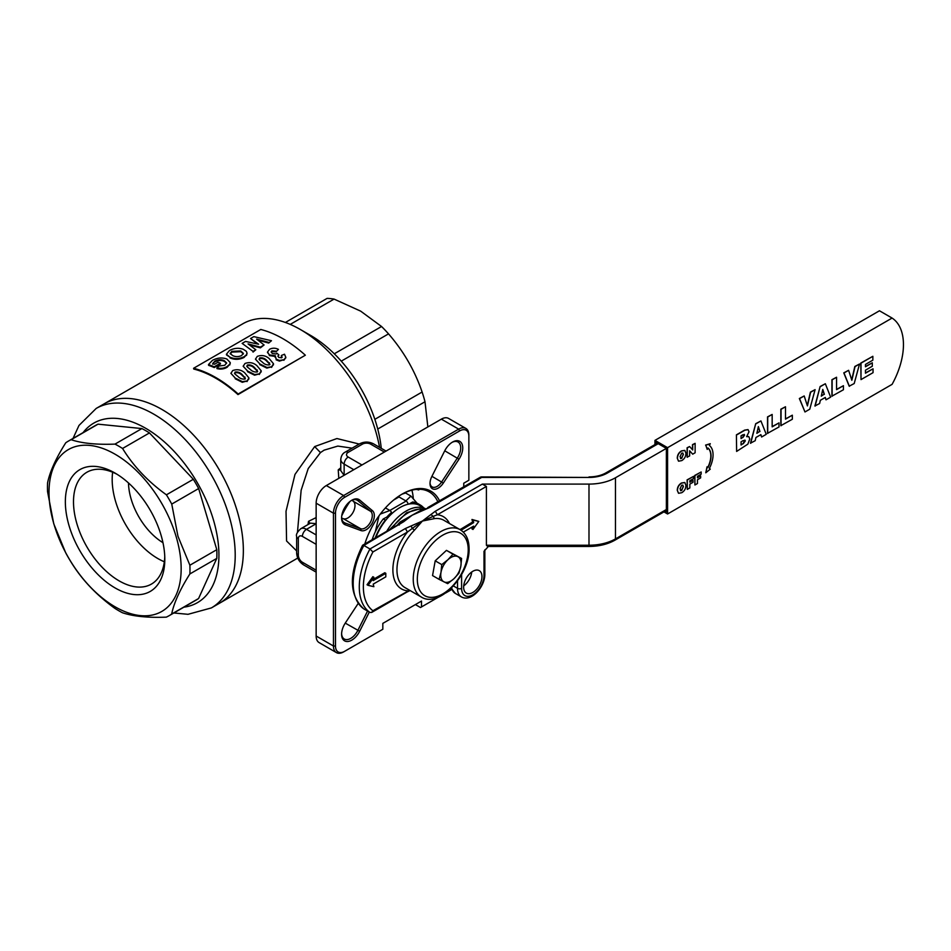 <?xml version="1.0" encoding="UTF-8"?>
<svg xmlns="http://www.w3.org/2000/svg" width="951" height="951" viewBox="0 0 951 951"><rect width="100%" height="100%" fill="white"/><g stroke="black" fill="none" stroke-linecap="round" stroke-linejoin="round"><path stroke-width="1.43" d="M468.855 436.188A12.957 7.477 120 0 0 459.69 430.898L344.654 497.314A12.957 7.477 120 0 0 335.489 513.183L335.489 646.014A12.957 7.477 120 0 0 344.654 651.304L343.632 651.899A14.396 8.309 -60 0 1 336.428 652.612A14.396 8.309 -60 0 1 333.456 646.014L333.456 513.183A14.396 8.309 -60 0 1 343.632 495.542L458.667 429.127A14.396 8.309 -60 0 1 465.871 428.414A14.396 8.309 -60 0 1 468.855 435.011L468.855 480.267L463.755 483.203L463.755 486.793M415.409 604.574L420.497 607.523L421.507 606.928L421.507 601.056L382.825 623.38L382.825 629.265L343.632 651.899M214.546 364.245L218.017 362.236A116.902 67.497 -120 0 1 220.382 363.223L214.177 366.813A116.902 67.497 -120 0 0 208.483 364.578L212.394 360.393C217.232 357.766 222.047 357.303 226.825 359.002L230.225 362.545L229.785 364.197L227.134 366.515C224.115 368.334 220.715 368.786 216.923 367.859L219.11 366.028L224.781 365.267L226.635 362.902L224.21 360.631C221.274 359.347 218.183 359.49 214.938 361.071L212.703 363.532A116.902 67.497 -120 0 1 214.546 364.245M220.382 363.223L220.466 363.971L214.248 367.55A116.046 66.998 -120 0 0 208.602 365.339L208.483 364.578M214.938 361.071L212.798 364.281M224.21 360.631L224.281 361.38C221.381 360.096 218.302 360.251 215.045 361.832M226.623 363.258L224.281 361.38M227.134 366.515L227.158 367.241C224.139 369.059 220.751 369.511 216.971 368.596L216.923 367.859M229.785 364.197L227.158 367.241M230.225 362.902L229.821 364.922M214.177 366.813L214.248 367.55M243.29 353.677L240.793 351.692L231.878 352.108L230.237 353.867M231.878 352.108L231.771 351.359L230.118 353.499L232.71 355.603C235.527 356.958 238.499 356.946 241.613 355.555L243.313 353.308L240.71 350.943L231.771 351.359M240.793 351.692L240.71 350.943M229.417 350.562C234.136 348.042 238.784 347.626 243.361 349.326L246.357 351.323L246.998 353.023L246.475 354.723L244.038 356.756C239.248 359.038 234.54 359.169 229.904 357.16L226.433 354.224L229.417 350.562M229.904 357.16L226.552 354.961M244.038 356.756L244.062 357.469C239.272 359.751 234.576 359.894 229.987 357.897M246.475 354.723L244.062 357.469M246.998 353.356L246.511 355.448M268.657 342.336L256.639 339.127L264.093 344.975L260.36 347.127L248.068 343.917L255.819 349.754L253.014 351.371L242.136 343.382L245.536 341.421L258.624 344.226L250.565 338.52L253.834 336.63L271.463 340.72L268.681 343.061L258.101 340.173M271.463 340.72L268.681 343.061M250.565 338.52L257.293 343.87M242.136 343.382L253.014 351.371M255.819 349.754L253.037 352.096M260.36 347.127L260.384 347.852L249.614 344.975M264.093 344.975L260.384 347.852M245.322 378.534L241.78 374.967C239.902 373.101 237.655 372.364 235.052 372.78L234.481 373.315M244.894 377.69L241.863 374.314C239.949 372.423 237.691 371.686 235.087 372.091L234.885 373.957L238.023 376.525C239.902 378.45 242.148 379.294 244.764 379.069L245.322 378.843M244.764 379.069L244.989 377.048M235.052 372.78L234.885 373.957M241.78 374.967L241.863 374.314M248.936 377.916L247.117 380.959L242.41 381.66L235.277 378.106L230.915 373.363L232.698 370.581C237.108 368.976 241.079 369.701 244.633 372.744L248.936 377.916L248.841 379.104M235.277 378.106L230.891 373.244M242.41 381.66L242.291 382.29L235.206 378.771M247.117 380.959L242.291 382.29M248.817 378.546L246.987 381.577M257.602 371.449L254.06 367.882C252.181 366.004 249.935 365.279 247.331 365.683L246.761 366.23M257.174 370.593L254.143 367.217C252.229 365.339 249.97 364.602 247.367 365.006L247.165 366.86L250.303 369.44C252.181 371.365 254.428 372.21 257.043 371.972L257.602 371.758M257.043 371.972L257.269 369.963M247.331 365.683L247.165 366.86M254.06 367.882L254.143 367.217M261.216 370.831L259.397 373.874L254.69 374.575L247.557 371.021L243.183 366.278L244.978 363.484C249.388 361.891 253.358 362.616 256.913 365.66L261.216 370.831L261.121 372.019M247.557 371.021L243.171 366.147M254.69 374.575L254.571 375.193L247.486 371.675M259.397 373.874L254.571 375.193M261.097 371.449L259.266 374.48M269.882 364.352L266.339 360.786C264.461 358.919 262.214 358.194 259.611 358.598L259.041 359.133M269.454 363.508L266.423 360.132C264.509 358.242 262.25 357.505 259.647 357.909L259.445 359.775L262.583 362.343C264.461 364.281 266.708 365.125 269.323 364.887L269.882 364.673M269.323 364.887L269.549 362.866M259.611 358.598L259.445 359.775M266.339 360.786L266.423 360.132M273.496 363.746L271.677 366.777L266.969 367.49L259.837 363.936L255.462 359.193L257.257 356.399C261.656 354.794 265.638 355.519 269.192 358.575L273.496 363.746L273.401 364.922M259.837 363.936L255.45 359.062M266.969 367.49L266.851 368.108L259.766 364.59M271.677 366.777L266.851 368.108M273.377 364.364L271.546 367.395M276.052 351.192L271.915 350.836L271.178 351.846L272.283 353.451L276.063 353.986L276.943 353.213L278.905 354.961L277.93 356.031L278.726 357.41L281.591 357.802L281.341 355.496L284.492 354.224L285.859 357.386L283.969 359.68L279.558 360.465L276.23 359.181L275.291 355.757L269.359 354.901L267.54 351.989L269.585 349.279C272.426 347.816 275.374 347.852 278.453 349.374L275.992 351.858L278.453 349.374M274.982 357.041L275.291 355.757M281.591 357.802L282.162 357.065M269.359 354.901L267.552 352.345M276.23 359.181L275.208 356.411L269.299 355.579M279.558 360.465L279.439 361.095L276.123 359.811M283.969 359.68L279.439 361.095M285.776 357.695L283.838 360.298M282.055 357.362L281.341 355.496M278.905 354.961L277.954 356.363M271.915 350.836L271.213 352.203M275.992 351.858L271.879 351.513M305.342 355.21L238.154 394.011A116.046 66.998 -120 0 0 193.588 368.275L193.754 369.047A115.178 66.499 -120 0 1 215.865 378.284A115.178 66.499 -120 0 1 237.988 394.594L305.342 355.21A116.046 66.998 -120 0 0 260.776 329.486L193.588 368.275M364.827 543.913A57.595 33.249 -60 0 1 402.166 494.08L402.166 494.08A57.595 33.249 -60 0 1 439.517 500.797M452.557 442.06A14.396 8.309 -60 0 1 462.15 444.331A14.396 8.309 -60 0 1 459 459.202L443.321 483.06A11.519 6.645 -60 0 1 434.678 489.266A11.519 6.645 -60 0 1 430.018 483.465A11.519 6.645 -60 0 1 431.861 476.451L444.676 450.929A14.396 8.309 -60 0 1 452.557 442.06L452.557 442.06M430.03 482.846A10.081 5.813 120 0 0 432.111 486.9A10.081 5.813 120 0 0 437.139 486.401A10.081 5.813 120 0 0 441.656 481.931L457.336 458.073A12.957 7.477 120 0 0 458.025 442.013A12.957 7.477 120 0 0 452.034 442.381M351.775 500.25A14.396 8.309 -60 0 1 359.656 500.012L372.483 510.723A11.519 6.645 -60 0 1 371.936 523.644A11.519 6.645 -60 0 1 361.023 530.575L345.332 524.821A14.396 8.309 -60 0 1 341.599 517.879A14.396 8.309 -60 0 1 351.775 500.25L351.775 500.25M341.611 517.273A12.957 7.477 120 0 0 344.286 522.634A12.957 7.477 120 0 0 344.963 522.955L360.643 528.708A10.081 5.813 120 0 0 368.215 525.404A10.081 5.813 120 0 0 372.281 515.62A10.081 5.813 120 0 0 370.676 511.341L357.849 500.63A12.957 7.477 120 0 0 357.243 500.19A12.957 7.477 120 0 0 351.252 500.571M341.611 633.639A12.957 7.477 120 0 0 344.286 639.013A12.957 7.477 120 0 0 357.849 630.394L367.561 611.065M369.309 612.064L359.656 631.262A14.396 8.309 -60 0 1 348.363 641.426A14.396 8.309 -60 0 1 341.599 634.258A14.396 8.309 -60 0 1 345.332 623L358.218 603.409M350.051 501.415A56.145 32.417 120 0 0 341.742 515.799M413.281 498.728A56.145 32.417 120 0 0 411.89 490.169M379.568 447.339A115.178 66.499 -120 0 0 300.361 329.51L310.549 335.382A100.782 58.189 60 0 1 334.288 353.796L381.553 326.502L360.667 311.143L334.074 299.089A100.782 58.189 -120 0 0 327.096 298.388L285.395 322.46M310.549 335.382L300.361 329.51A115.178 66.499 -120 0 0 242.778 323.804L104.325 403.735A115.178 66.499 60 0 1 237.179 511.032A115.178 66.499 60 0 1 219.503 603.231A115.178 66.499 -120 0 0 237.156 510.937A115.178 66.499 -120 0 0 161.908 409.441A115.178 66.499 -120 0 0 104.325 403.735L96.182 408.443A115.178 66.499 60 0 1 229.036 515.727A115.178 66.499 60 0 1 211.36 607.927L188.025 614.31L173.819 612.979M352.096 448.159L337.831 446.078L324.077 450.168L320.463 452.593L308.219 468.558L301.146 490.229L297.461 532.405M296.641 550.902L286.572 540.988L286.025 511.246L294.988 474.406L314.674 446.566L336.927 438.542L359.216 444.046M316.148 523.668L310.466 523.145L300.718 528.768C297.188 532.108 295.832 534.652 296.641 536.4A5.754 3.328 180 0 0 298.329 538.753A5.754 3.328 60 0 1 302.406 536.4A5.754 3.328 120 0 1 306.472 529.338A11.519 6.645 -120 0 0 300.718 528.768M309.955 523.43L308.516 521.338L316.148 517.582M340.767 459.404A11.519 6.645 0 0 0 344.143 464.1A5.754 3.328 120 0 1 348.209 457.051A5.754 3.328 180 0 1 348.209 452.343A5.754 3.328 60 0 0 345.332 452.058C342.729 453.294 341.207 455.743 340.767 459.404L340.767 470.65L344.072 475.31M338.794 478.353L338.235 469.877L340.767 470.079M416.419 489.373L418.785 489.955L419.022 489.254M335.489 513.183L333.456 513.183L316.148 503.186A14.396 8.309 -60 0 1 326.324 485.557L343.632 495.542L344.654 497.314M336.428 652.612L319.132 642.614A14.396 8.309 -60 0 1 316.148 636.029L333.456 646.014L335.489 646.014M459.69 430.898L458.667 429.127L441.359 419.141A14.396 8.309 -60 0 1 448.563 418.428L465.871 428.414M352.013 500.214L353.368 501.343A10.081 5.813 -60 0 1 354.973 505.623A10.081 5.813 -60 0 1 350.907 515.406A10.081 5.813 -60 0 1 343.347 518.711L341.682 518.105M421.507 606.928L438.732 596.99M445.603 593.02L451.773 589.465M441.359 419.141L326.324 485.557M316.148 503.186L316.148 636.029M334.288 353.796A100.782 58.189 60 0 1 341.266 361.154A100.782 58.189 60 0 1 374.849 419.32A100.782 58.189 60 0 1 377.737 429.044A100.782 58.189 60 0 1 381.256 448.325M427.855 426.94L425.002 401.75A100.782 58.189 -120 0 0 422.113 392.026C414.779 370.581 403.581 351.192 388.531 333.872A100.782 58.189 -120 0 0 381.553 326.502M377.737 429.044L425.002 401.75M290.245 324.386L334.074 299.089M341.266 361.154L388.531 333.872M374.849 419.32L422.113 392.026M437.829 501.771A56.145 32.417 120 0 0 429.222 491.881A56.145 32.417 120 0 0 401.655 494.377M161.04 535.128A70.326 40.596 60 0 1 164.808 559.224A70.326 40.596 60 0 1 124.759 592.425A70.326 40.596 60 0 1 69.126 525.915A70.326 40.596 60 0 1 115.083 473.099A70.326 40.596 60 0 1 161.04 535.128M117.163 474.347A64.561 37.279 -120 0 0 86.874 472.255A64.561 37.279 -120 0 0 76.96 523.942A64.561 37.279 -120 0 0 151.435 584.08A64.561 37.279 -120 0 0 164.761 556.799M112.646 472.231A64.561 37.279 -120 0 0 115.642 501.605A64.561 37.279 -120 0 0 164.345 561.768M128.492 482.965A49.963 28.839 -120 0 0 131.155 499.12A49.963 28.839 -120 0 0 162.966 542.688M176.149 536.637A93.436 53.945 -120 0 0 89.858 445.437A93.436 53.945 -120 0 0 54.017 524.393A93.436 53.945 -120 0 0 140.308 615.594A93.436 53.945 -120 0 0 176.149 536.637M171.751 504.078L177.968 536.293L189.879 565.227A100.782 58.189 -120 0 1 189.879 573.94C179.977 589.584 173.914 602.958 171.667 614.061A100.782 58.189 -120 0 1 169.112 615.701A100.782 58.189 -120 0 1 166.318 617.14C147.904 617.865 133.271 616.391 122.429 612.741A100.782 58.189 -120 0 1 114.881 608.367C96.384 595.017 81.762 579.563 71.016 562.017A100.782 58.189 -120 0 1 65.678 552.769L53.767 523.835L47.55 491.619A100.782 58.189 -120 0 1 47.562 482.906C49.88 471.637 55.954 458.263 65.774 442.774A100.782 58.189 -120 0 1 68.329 441.145A100.782 58.189 -120 0 1 71.111 439.707C81.964 443.356 96.598 444.818 115 444.105A100.782 58.189 -120 0 1 122.56 448.468C133.473 466.204 148.094 481.646 166.413 494.817A100.782 58.189 -120 0 1 171.751 504.078L198.652 488.541A100.782 58.189 -120 0 0 193.326 479.292L166.413 494.817M169.112 615.701L196.013 600.164A100.782 58.189 -120 0 0 198.569 598.536L171.667 614.061M198.569 598.536L216.78 558.403L189.879 573.94M216.78 558.403A100.782 58.189 -120 0 0 216.792 549.69L189.879 565.227M216.792 549.69L198.652 488.541M193.326 479.292L149.462 432.931L122.56 448.468M149.462 432.931A100.782 58.189 -120 0 0 141.913 428.568L115 444.105M141.913 428.568L98.024 424.17L71.111 439.707M98.024 424.17A100.782 58.189 -120 0 0 95.231 425.608L68.329 441.145M387.152 516.714A37.79 21.825 -60 0 1 391.515 512.47M405.839 500.904L410.951 496.101L417.073 503.21M380.281 514.087L389.886 510.497M375.348 531.728L379.009 515.799M410.951 496.101L405.542 492.987L402.107 494.128M463.303 532.108L473.669 526.129L472.98 529.469L478.805 521.41L472.98 520.066L473.669 522.61L461.057 530.254M478.805 521.41L471.969 519.472L472.647 522.016L460.034 529.624M472.98 529.469L471.969 528.875L472.374 526.878M461.057 529.885L460.034 529.303M473.669 522.61L472.647 522.016M472.98 520.066L471.969 519.472M368.061 585.34L373.874 586.684L373.196 584.14L385.809 576.853L385.809 573.334L373.196 580.609L373.874 577.281L368.061 585.34L367.038 584.758L372.851 576.698L373.874 577.281M385.809 573.334L384.786 572.74L373.47 579.278M484.939 549.737L484.844 550.142A2.877 1.664 180 0 1 484 551.318L488.362 546.445M481.634 476.926L481.634 477.45A2.877 1.664 -120 0 0 480.196 477.307A2.877 2.877 0 0 1 481.634 476.926L588.99 477.45L481.634 477.45L429.234 507.703L412.235 515.169L403.652 521.73L400.169 521.968L412.235 515.169L401.809 521.885M362.735 546.1L363.864 545.446L369.963 548.977L372.911 551.972A54.706 31.585 120 0 0 372.911 610.744L371.675 612.444L406.85 592.128L407.444 590.809A41.749 24.108 -60 0 1 407.444 532.037L412.354 528.399L411.034 525.998L422.41 521.041L414.41 530.206L412.354 528.399L422.41 521.041L433.109 516.417L430.993 514.479L435.332 511.234L437.377 514.753L433.109 516.417L434.476 518.616L422.41 521.041L430.993 514.479M665.165 511.174L666.366 511.864L666.366 448.385L615.463 477.771A37.434 21.611 180 0 1 588.99 484.095L482.335 484.095L486.401 486.448L437.377 514.753A41.749 24.108 -60 0 1 449.466 523.514M372.911 551.972L407.444 532.037L405.411 528.506L411.034 525.998M371.675 612.444L369.963 612.456A57.595 33.249 -60 0 1 359.288 586.874A57.595 33.249 -60 0 1 369.963 548.977L405.411 528.506M372.911 610.744L409.548 590.25M422.636 509.855L429.234 507.703M422.292 510.164L423.611 510.212M419.736 510.984L412.235 515.169L420.711 510.592M403.652 521.73L363.864 545.446A57.595 33.249 120 0 0 353.19 583.343A57.595 33.249 120 0 0 363.864 608.925L363.603 608.747M363.734 608.842C348.993 595.088 348.613 573.893 362.581 545.256L397.863 524.845L399.301 524.988M402.642 521.124L401.536 522.147M486.401 545.232L588.99 545.232L588.99 546.445L487.625 546.445L486.401 545.232L486.401 486.448M472.802 592.461A12.957 7.477 120 0 0 481.265 581.037A12.957 7.477 120 0 0 479.28 570.659A12.957 7.477 120 0 0 472.802 571.301A12.957 7.477 120 0 0 464.338 582.713A12.957 7.477 120 0 0 466.323 593.103A12.957 7.477 120 0 0 472.802 592.461M463.708 585.887A12.957 7.477 120 0 0 471.72 572.003M363.864 608.925L369.963 612.456M425.347 508.785A39.597 22.86 120 0 0 386.724 531.276M425.37 508.773L419.807 505.563A39.597 22.86 120 0 0 375.811 537.565M447.945 559.711A14.396 8.309 -60 0 1 457.859 556.644A14.396 8.309 -60 0 1 460.831 566.166L458.941 573.215L453.889 578.767A14.396 8.309 -60 0 1 443.962 581.846A14.396 8.309 -60 0 1 441.002 572.312A14.396 8.309 -60 0 1 447.945 559.711L452.997 554.16L461.592 558.463L460.831 566.166A14.396 8.309 120 0 1 453.889 578.767L447.695 583.664L439.1 579.361L441.002 572.312L441.751 564.609L447.945 559.711M439.1 579.361L432.55 575.581L435.201 560.828L446.447 550.367L461.592 558.463M446.447 550.367L452.997 554.16M435.201 560.828L441.751 564.609M391.848 513.647A2.877 1.664 -120 0 0 389.839 510.461L385.417 507.917M389.839 510.461L406.125 501.058A2.877 1.664 60 0 1 408.134 504.232M406.125 501.058L398.992 496.945L393.666 500.024M386.344 519.531L385.333 520.114L383.301 518.937L390.112 515.335M409.132 504.03L412.663 501.985L414.695 503.162L413.685 503.745M423.599 507.751A40.311 23.276 120 0 0 420.176 504.945L418.131 503.768A40.311 23.276 120 0 0 412.663 501.985M383.301 518.937A40.311 23.276 120 0 0 372.138 539.692M385.333 520.114A40.311 23.276 120 0 0 375.229 537.909M420.176 504.945A40.311 23.276 120 0 0 414.695 503.162M861.012 379.604L861.012 363.151L872.852 356.304L872.852 360.156L865.458 364.435L865.458 366.777L872.305 362.83L872.305 366.242L865.458 370.201L865.458 373.196L873.042 368.81L873.042 372.661L861.012 379.604L860.81 363.032L872.852 356.304M865.458 366.551L872.305 362.83M865.458 372.958L873.042 368.81M849.398 386.308L843.977 372.982L848.613 370.308L851.846 380.281L855.032 366.599L859.526 364.007L854.2 383.538L849.195 386.189L843.775 372.863L848.613 370.308M851.716 379.865L854.83 366.48L859.526 364.007M832.137 396.282L832.137 379.818L836.571 377.25L836.571 389.648L843.43 385.702L843.43 389.755L831.935 396.163L831.935 379.699L836.571 377.25M836.571 389.411L843.43 385.702M821.343 395.866L824.148 394.237L822.722 389.732M824.362 394.356L822.781 389.423L821.272 396.139L824.148 394.237M826.015 399.812L825.302 397.447L820.333 400.312L819.619 403.509L814.9 405.994L820.131 386.522L825.337 383.74L830.651 397.138L826.015 399.812L825.159 397.53M815.102 406.113L820.131 386.522M820.333 386.641L825.337 383.74M804.974 411.961L799.553 398.624L804.189 395.961L807.423 405.922L810.609 392.24L815.102 389.648L809.777 409.18L804.974 411.961L799.351 398.505L804.189 395.961M807.292 405.518L810.407 392.121L815.102 389.648M781.044 425.775L781.044 409.31L785.49 406.755L785.49 419.141L792.338 415.195L792.338 419.248L780.842 425.656L780.842 409.192L785.49 406.755M785.49 418.915L792.338 415.195M767.719 433.466L767.719 417.014L772.164 414.446L772.164 426.844L779.012 422.886L779.012 426.951L767.516 433.347L767.516 416.895L772.164 414.446M772.164 426.607L779.012 422.886M756.925 433.05L759.742 431.421L758.304 426.916M759.944 431.54L758.375 426.619L756.865 433.323L759.742 431.421M761.608 436.996L760.883 434.631L755.926 437.496L755.201 440.693L750.482 443.178L755.712 423.706L760.931 420.936L766.244 434.322L761.608 436.996L760.741 434.714M750.696 443.297L755.712 423.706M755.914 423.825L760.931 420.936M741.067 438.363L742.66 437.436L744.169 434.357M741.067 444.771L743.076 443.606L744.859 440.04M743.278 443.725L745.322 440.895L743.278 440.527L741.067 441.799L741.067 445.009L743.076 443.606M744.966 440.087L745.12 440.777M742.862 437.555L744.585 435.142L742.886 434.762L741.067 435.82L741.067 438.601L742.66 437.436M744.276 434.405L744.383 435.023M736.621 434.964L744.799 430.244L748.08 429.65L749.019 431.778L746.63 436.652L748.806 436.652L749.768 439.029L747.843 444.153L736.621 451.416L736.419 434.845L744.585 430.125L747.973 429.602M746.868 436.426L748.71 436.604M736.621 451.416L736.419 434.845M694.919 484.986L694.919 475.583L701.16 471.981L701.16 474.18L697.452 476.32L697.452 477.782L700.625 475.952L700.625 477.901L697.452 479.744L697.452 483.524L694.919 484.986L694.717 475.464L701.16 471.981M697.452 477.545L700.625 475.952M687.3 489.385L687.3 479.982L693.541 476.38L693.541 478.579L689.844 480.719L689.844 482.181L693.017 480.35L693.017 482.3L689.844 484.13L689.844 487.922L687.3 489.385L687.097 479.863L693.541 476.38M689.844 481.943L693.017 480.35M680.44 490.633L681.498 490.431L683.187 486.71L682.747 485.093M683.389 486.829L682.866 485.141L681.677 485.307L680.001 488.909L681.701 490.55L683.187 486.71M680.536 490.704L681.498 490.431M677.469 490.371C677.587 487.197 678.99 484.772 681.677 483.108L684.851 482.561L685.921 485.402C685.861 488.576 684.482 491.001 681.784 492.701L678.598 493.296L677.255 490.252C677.385 487.078 678.788 484.665 681.475 482.989L684.744 482.502M678.491 493.236L677.255 490.252M687.3 457.288L687.3 447.885L689.606 446.542L692.697 449.966L692.697 444.771L695.122 443.356L695.122 452.771L692.697 454.174L689.63 450.774L689.63 455.945L687.097 457.169L687.097 447.766L689.606 446.542M692.494 449.74L692.494 444.652L695.122 443.356M692.697 454.174L689.63 450.881M680.44 458.537L681.498 458.323L683.187 454.602L682.747 452.985M683.389 454.721L682.866 453.045L681.677 453.211L680.001 456.801L681.701 458.441L683.187 454.602M680.536 458.608L681.498 458.323M677.469 458.263C677.587 455.101 678.99 452.676 681.677 451L684.851 450.453L685.921 453.306C685.861 456.468 684.482 458.905 681.784 460.593L678.598 461.187L677.255 458.156C677.385 454.982 678.788 452.557 681.475 450.881L684.744 450.405M678.491 461.128L677.255 458.156M707.223 466.941L705.785 472.79L710.278 469.128L709.351 468.463A21.6 12.47 120 0 0 709.351 445.437L710.278 443.701L705.785 445.223L707.223 449.407L707.984 447.992A18.711 10.806 -60 0 1 707.984 467.476L707.021 466.822L705.785 472.79M707.96 448.028A18.711 10.806 -60 0 1 707.794 467.345M707.223 449.407L705.785 445.223M710.278 443.701L705.583 445.104M666.366 448.385L656.178 442.5L656.178 443.879M892.086 318.062L667.578 447.671L667.578 513.98L892.086 384.359A59.319 34.248 120 0 0 892.086 318.062L879.461 310.775L654.954 440.384L654.954 444.592M667.578 513.98L663.953 511.876M667.578 447.671L654.954 440.384M444.747 450.798L459 459.202M431.92 476.32L443.321 483.06M356.554 499.881L357.849 500.63L359.656 500.012M361.023 530.575L360.643 528.708L343.347 518.711M345.332 524.821L344.963 522.955L343.668 522.206M353.368 501.343L370.676 511.341L372.483 510.723M359.656 631.262L345.261 623.119M320.463 452.593L314.674 446.566M296.641 552.852A5.754 3.328 0 0 0 298.329 555.206A5.754 3.328 60 0 0 302.406 562.255A5.754 3.328 120 0 0 303.595 564.894C299.256 562.041 296.938 558.035 296.641 552.852L296.641 536.4M316.148 523.763L306.472 529.338L316.148 534.926M353.808 469.687L344.143 464.1L344.143 475.274M373.493 443.832A5.754 3.328 120 0 0 370.605 444.117A5.754 3.328 180 0 0 362.462 444.117A5.754 3.328 -120 0 0 359.585 443.832C364.221 441.502 368.857 441.502 373.493 443.832L386.035 451.083M308.017 524.56A56.145 32.417 -60 0 1 308.516 521.338M348.209 457.051L361.962 464.98M362.462 444.117L348.209 452.343M384.359 452.058L370.605 444.117M302.406 562.255L316.148 570.196M298.329 538.753L298.329 555.206M316.148 544.329L302.406 536.4M338.235 469.877A56.145 32.417 -60 0 1 340.767 467.833M183.876 607.166A103.659 59.854 -120 0 0 213.369 519.674A103.659 59.854 -120 0 0 151.387 431.837A103.659 59.854 -120 0 0 83.106 432.61M435.332 511.234L482.335 484.095M658.223 443.677L607.32 473.063A25.915 14.966 180 0 1 588.99 477.45M588.99 476.926C595.659 476.843 601.282 475.512 605.87 472.92A2.877 1.664 60 0 1 607.32 473.063M588.99 484.095L588.99 545.232A37.434 21.611 -0 0 0 615.463 538.896L666.366 509.51M615.463 477.771L615.463 538.896A2.877 1.664 60 0 1 614.857 540.216L666.366 510.485M461.604 574.535L461.604 588.348A15.834 9.141 120 0 0 472.802 594.815A15.834 9.141 120 0 0 484 575.414L484 551.318M484.844 550.142L484.844 574.238C485.046 586.565 471.387 602.542 461.401 596.907A18.711 10.806 -60 0 1 457.526 588.348L457.526 580.883M453.413 585.959L457.526 588.348A2.877 1.664 -0 0 0 461.604 588.348M484.844 574.238A2.877 1.664 180 0 1 484 575.414M414.41 530.206A38.872 22.444 120 0 0 396.959 569.827A38.872 22.444 120 0 0 405.007 587.623L421.305 597.026A38.872 22.444 -60 0 1 413.245 579.23A38.872 22.444 -60 0 1 430.221 540.109A38.872 22.444 -60 0 1 460.177 529.695L443.879 520.292A38.872 22.444 120 0 0 434.476 518.616M468.225 549.844A35.995 20.779 120 0 0 442.774 535.151A35.995 20.779 120 0 0 417.323 579.23A35.995 20.779 120 0 0 442.774 593.923A35.995 20.779 120 0 0 468.225 549.844M397.268 525.178A38.872 22.444 -60 0 1 400.169 521.968M423.789 509.427A38.872 22.444 120 0 0 408.157 512.815A38.872 22.444 120 0 0 391.978 528.233M420.223 510.39A38.872 22.444 -60 0 1 421.519 510.271M451.701 587.766A18.711 10.806 120 0 0 455.303 593.388L461.401 596.907M230.225 362.545L230.273 363.258M243.361 354.034L243.313 353.308M226.433 354.224L226.552 354.996M246.998 353.023L247.034 353.724M267.54 351.989L267.516 352.69M285.859 357.386L285.74 357.992M345.332 452.058L359.585 443.832M316.148 572.145L303.595 564.894M297.758 558.047L211.36 607.927M96.182 408.443L78.981 425.454L73.037 438.423M410.107 590.571L406.85 592.128M605.87 472.92L657.379 443.19M427.784 507.561L480.196 477.307M419.296 511.162L422.624 509.867M401.691 521.98L397.863 524.845M588.99 546.445C598.94 546.373 607.558 544.305 614.857 540.216M421.305 597.026C439.112 608.497 470.02 574.844 469.069 548.668C469.045 539.788 466.073 533.463 460.177 529.695M389.577 529.624L406.719 512.672L420.021 508.821L423.92 509.379M455.303 593.388L451.261 588.205"/></g></svg>
